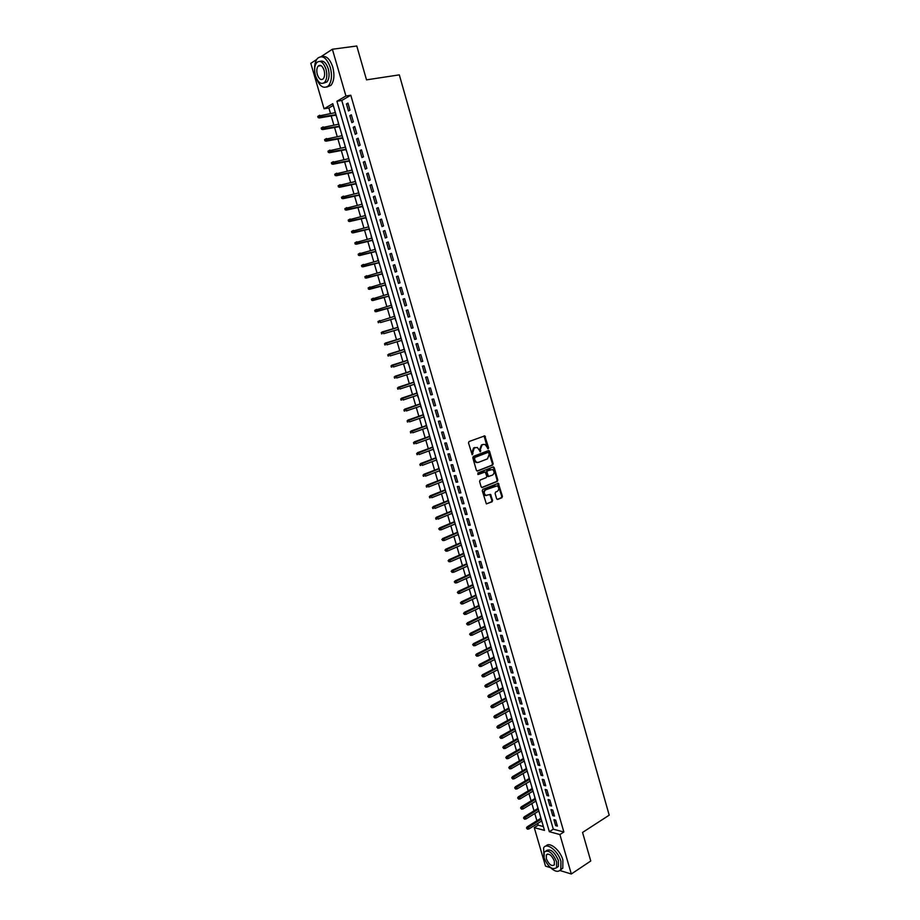 <?xml version="1.0" encoding="UTF-8"?>
<svg xmlns="http://www.w3.org/2000/svg" width="920" height="920" viewBox="0 0 920 920"><rect width="100%" height="100%" fill="white"/><g stroke="black" fill="none" stroke-linecap="round" stroke-linejoin="round"><path stroke-width="1.38" d="M488.209 448.776L488.577 447.81L484.794 435.861L469.062 441.531L468.51 442.911L472.167 454.744L474.272 447.89L477.342 447.465L480.424 451.754L480.389 449.328L482.103 444.912L483.356 444.44L485.139 444.498L488.209 448.776M487.738 448.718L484.035 435.919M472.098 454.71L471.868 452.41L472.535 452.329M479.952 451.697L479.722 449.409L480.389 449.328M496.616 498.732L497.743 499.445L501.906 497.708L502.423 496.328L498.352 483.299L482.793 489.359L482.252 490.762L486.369 503.895L492.062 501.803L492.591 500.399L490.532 494.408L485.817 495.374C483.747 493.442 483.736 491.579 485.794 489.785L497.202 485.829C499.272 487.738 499.296 489.589 497.26 491.383L495.627 492.05L495.098 493.442L496.616 498.732M321.068 56.626L332.373 49.243L356.787 46L366.516 79.856L399.326 74.865L609.201 815.166L582.555 832.439L590.755 860.994L571.32 874L559.935 870.527M332.373 49.243L345.931 96.002L336.916 101.257L549.343 831.703L559.889 834.543L571.32 874M350.796 95.231L341.768 100.475L553.299 829.196L563.856 832.002L350.796 95.231L345.931 96.002M563.856 832.002L559.889 834.543M492.602 465.117L493.131 463.737L489.578 451.317L488.451 450.581L473.328 456.389L472.788 457.78L476.387 470.327L477.537 471.051L492.602 465.117L491.924 465.186L492.453 463.818L488.267 450.65M494.247 467.682L497.789 480.067L497.26 481.447L482.264 487.508L481.114 486.795L479.584 481.447L480.125 480.056L486.243 477.606L486.784 476.215L485.208 471.983L478.239 474.49L477.813 473.006L493.12 466.957L494.247 467.682L493.58 467.751L497.11 480.125L497.789 480.067M541.535 821.065L542.018 821.916M540.351 816.166L540.753 818.363M538.648 811.141L539.143 812.026M537.464 806.265L537.866 808.45M535.75 801.205L536.245 802.102M534.566 796.329L534.968 798.525M532.852 791.234L533.358 792.166M531.668 786.37L532.07 788.567M529.943 781.241L530.449 782.207M528.759 776.388L529.172 778.596M527.022 771.236L527.539 772.225M525.849 766.394L526.251 768.602M524.101 761.196L524.63 762.208M522.928 756.366L523.33 758.574M521.168 751.145L521.709 752.181M519.995 746.315L520.409 748.535M518.236 741.071L518.776 742.13M517.063 736.253L517.477 738.472M515.292 730.963L515.844 732.056M514.13 726.156L514.533 728.387M512.337 720.843L512.9 721.958M511.175 716.047L511.589 718.279M509.381 710.688L509.956 711.838M508.231 705.904L508.645 708.135M506.425 700.522L507 701.695M505.264 695.75L505.678 697.981M503.447 690.333L504.034 691.529M502.297 685.561L502.711 687.803M500.468 680.11L501.066 681.341M499.33 675.349L499.744 677.603M497.49 669.875L498.099 671.129M496.34 665.125L496.765 667.368M494.5 659.606L495.109 660.894M493.361 654.867L493.775 657.121M491.498 649.324L492.119 650.635M490.36 644.598L490.785 646.852M488.497 639.009L489.129 640.355M487.358 634.294L487.784 636.559M485.484 628.67L486.128 630.05M484.357 623.967L484.782 626.232M482.471 618.32L483.115 619.712M481.344 613.617L481.769 615.894M479.447 607.936L480.102 609.362M478.319 603.255L478.745 605.521M476.41 597.529L477.077 598.989M475.295 592.859L475.72 595.136M473.374 587.098L474.053 588.582M472.259 582.441L472.684 584.717M470.327 576.644L471.017 578.162M469.211 571.998L469.637 574.275M467.279 566.168L467.969 567.709M466.164 561.522L466.589 563.822M464.22 555.668L464.922 557.244M463.105 551.034L463.542 553.334M461.15 545.146L461.863 546.745M460.046 540.523L460.471 542.823M458.079 534.589L458.792 536.222M456.975 529.977L457.401 532.278M454.997 524.02L455.722 525.676M453.893 519.42L454.33 521.721M451.904 513.417L452.64 515.108M450.811 508.829L451.248 511.14M448.81 502.791L449.558 504.516M447.718 498.214L448.155 500.526M445.705 492.142L446.464 493.89M444.624 487.577L445.061 489.9M442.6 481.47L443.359 483.253M441.519 476.916L441.956 479.239M439.484 470.775L440.254 472.581M438.403 466.233L438.84 468.556M436.356 460.046L437.138 461.886M435.286 455.515L435.723 457.849M433.228 449.305L434.022 451.168M432.159 444.774L432.595 447.12M430.663 440.507L430.088 438.529M429.019 434.022L429.456 436.356M426.949 427.731L427.754 429.663M425.879 423.234L426.316 425.569M423.786 416.898L424.603 418.864M422.728 412.413L423.166 414.77M421.233 408.123L420.624 406.053M419.566 401.58L420.014 403.937M418.071 397.279L417.461 395.174M416.403 390.712L416.852 393.07M414.909 386.411L414.287 384.284M413.229 379.834L413.678 382.191M411.102 373.347L411.953 375.44M410.055 368.909L410.492 371.277M408.549 364.596L407.916 362.399M406.87 357.972L407.307 360.341M405.363 353.648L404.708 351.417M403.673 347.012L404.122 349.381M401.511 340.423L402.385 342.608M400.476 336.018L400.913 338.399M398.958 331.671L398.291 329.383M397.256 325.001L397.704 327.382M395.749 320.643L395.071 318.332M393.817 314.019L394.496 316.342M390.597 302.956L391.264 305.256M391.851 307.268L392.759 309.534M387.354 291.858L388.022 294.135M388.619 296.183L389.528 298.448M384.123 280.738L384.778 283.003M385.376 285.073L386.296 287.339M381.524 271.837L381.098 269.537M382.133 273.93L383.053 276.207M377.614 258.428L378.269 260.636M378.879 262.763L379.799 265.052M374.992 249.423L374.589 247.169M375.624 251.574L376.533 253.862M371.082 236.003L371.714 238.177M372.358 240.35L373.267 242.65M368.437 226.906L368.046 224.687M369.081 229.103L370.001 231.414M365.136 215.602L364.757 213.417M365.792 217.833L366.712 220.144M361.847 204.274L361.456 202.112M362.503 206.528L363.423 208.851M358.535 192.924L358.156 190.773M359.202 195.201L360.122 197.535M355.212 181.539L354.855 179.423M355.891 183.85L356.822 186.185M351.888 170.131L351.532 168.026M352.578 172.465L353.51 174.811M348.565 158.689L348.209 156.618M349.255 161.058L350.186 163.403M345.218 147.223L344.873 145.176M345.92 149.626L346.863 151.972M341.872 135.734L341.538 133.71M342.585 138.161L343.516 140.518M338.514 124.212L338.18 122.21M339.227 126.661L340.17 129.03M349.979 110.112L347.944 103.074L346.438 103.937L348.473 110.963L349.979 110.112M353.372 121.82L351.336 114.804L349.83 115.644L351.865 122.647L353.372 121.82M356.753 133.504L354.729 126.5L353.211 127.316L355.247 134.309L356.753 133.504M360.134 145.165L358.11 138.172L356.592 138.966L358.616 145.946L360.134 145.165M363.503 156.791L361.479 149.822L359.961 150.592L361.974 157.55L363.503 156.791M366.861 168.394L364.849 161.437L363.32 162.184L365.332 169.13L366.861 168.394M370.219 179.964L368.207 173.029L366.678 173.754L368.678 180.677L370.219 179.964M373.566 191.509L371.553 184.586L370.024 185.288L372.025 192.199L373.566 191.509M376.901 203.021L374.9 196.121L373.359 196.799L375.348 203.688L376.901 203.021M380.224 214.509L378.223 207.621L376.683 208.276L378.672 215.153L380.224 214.509M383.548 225.963L381.558 219.098L380.006 219.73L381.995 226.596L383.548 225.963M386.86 237.394L384.87 230.54L383.318 231.161L385.296 238.004L386.86 237.394M390.16 248.802L388.183 241.96L386.618 242.558L388.596 249.377L390.16 248.802M393.461 260.176L391.483 253.356L389.919 253.931L391.885 260.739L393.461 260.176M396.738 271.526L394.772 264.718L393.208 265.27L395.174 272.067L396.738 271.526M400.027 282.842L398.061 276.058L396.485 276.586L398.452 283.36L400.027 282.842M403.293 294.135L401.338 287.362L399.763 287.88L401.718 294.63L403.293 294.135M406.559 305.405L404.604 298.655L403.017 299.138L404.972 305.877L406.559 305.405M409.814 316.652L407.859 309.902L406.284 310.373L408.227 317.101L409.814 316.652L408.227 317.101M413.068 327.865L411.113 321.137L409.526 321.574L411.47 328.291L413.068 327.865M416.3 339.043L414.356 332.339L412.769 332.764L414.713 339.457L416.3 339.043M419.543 350.209L417.599 343.516L416.001 343.907L417.944 350.589L419.543 350.209M422.763 361.341L420.831 354.66L419.232 355.039L421.164 361.709L422.763 361.341M425.983 372.439L424.051 365.78L422.452 366.137L424.373 372.784L425.983 372.439M429.191 383.525L427.271 376.878L425.661 377.211L427.581 383.847L429.191 383.525M432.388 394.577L430.468 387.941L428.858 388.263L430.778 394.875L432.388 394.577M435.585 405.605L433.676 398.992L432.055 399.28L433.964 405.881L435.585 405.605M438.771 416.599L436.862 410.009L435.24 410.285L437.149 416.863L438.771 416.599M441.956 427.581L440.047 420.992L438.426 421.245L440.323 427.823L441.956 427.581M445.13 438.529L443.221 431.963L441.6 432.193L443.497 438.748L445.13 438.529M448.293 449.443L446.395 442.899L444.762 443.106L446.66 449.65L448.293 449.443M451.444 460.345L449.558 453.813L447.913 454.008L449.811 460.529L451.444 460.345M454.595 471.212L452.709 464.692L451.065 464.864L452.95 471.373L454.595 471.212M457.734 482.057L455.848 475.559L454.216 475.709L456.09 482.206L457.734 482.057M460.874 492.878L458.988 486.392L457.343 486.53L459.218 493.005L460.874 492.878M464.002 503.677L462.127 497.202L460.471 497.317L462.346 503.78L464.002 503.677M467.118 514.441L465.244 507.978L463.599 508.081L465.462 514.521L467.118 514.441M470.235 525.182L468.36 518.742L466.704 518.822L468.567 525.251L470.235 525.182M473.34 535.9L471.477 529.471L469.809 529.529L471.672 535.946L473.34 535.9M476.433 546.595L474.582 540.178L472.914 540.224L474.766 546.618L476.433 546.595M479.527 557.267L477.675 550.861L476.008 550.884L477.859 557.267L479.527 557.267M482.609 567.904L480.757 561.522L479.09 561.522L480.93 567.893L482.609 567.904M485.679 578.519L483.839 572.159L482.16 572.136L484.012 578.496L485.679 578.519M488.75 589.122L486.91 582.762L485.231 582.728L487.071 589.064L488.75 589.122M491.82 599.69L489.98 593.354L488.301 593.296L490.13 599.621L491.82 599.69M494.868 610.236L493.039 603.911L491.349 603.831L493.178 610.144L494.868 610.236M497.916 620.747L496.087 614.445L494.397 614.353L496.225 620.644L497.916 620.747M500.963 631.246L499.134 624.956L497.444 624.841L499.261 631.12L500.963 631.246M503.987 641.711L502.171 635.432L500.48 635.306L502.297 641.573L503.987 641.711M507.023 652.165L505.206 645.897L503.504 645.748L505.322 652.004L507.023 652.165M510.036 662.584L508.231 656.339L506.529 656.167L508.334 662.411L510.036 662.584M513.049 672.98L511.244 666.747L509.542 666.563L511.347 672.784L513.049 672.98M516.062 683.353L514.257 677.131L512.543 676.936L514.349 683.146L516.062 683.353M519.053 693.714L517.259 687.505L515.545 687.274L517.339 693.473L519.053 693.714M522.042 704.042L520.248 697.843L518.535 697.601L520.329 703.788L522.042 704.042M525.033 714.334L523.238 708.158L521.525 707.905L523.308 714.069L525.033 714.334M528.011 724.615L526.228 718.451L524.503 718.175L526.286 724.327L528.011 724.615M530.978 734.873L529.195 728.72L527.471 728.433L529.253 734.574L530.978 734.873M533.945 745.108L532.162 738.967L530.438 738.656L532.208 744.786L533.945 745.108M536.9 755.32L535.129 749.19L533.393 748.869L535.164 754.975L536.9 755.32M539.856 765.497L538.085 759.391L536.348 759.046L538.12 765.141L539.856 765.497M542.8 775.663L541.029 769.568L539.292 769.2L541.052 775.284L542.8 775.663M545.732 785.806L543.973 779.723L542.236 779.343L543.996 785.404L545.732 785.806M548.665 795.915L546.905 789.855L545.158 789.452L546.917 795.512L548.665 795.915M551.586 806.012L549.838 799.952L548.09 799.537L549.838 805.586L551.586 806.012M554.507 816.074L552.759 810.037L551.011 809.611L552.759 815.637L554.507 816.074M553.92 819.651L555.657 825.665L557.416 826.125L555.668 820.099L553.92 819.651M333.293 105.409L328.877 107.973L330.475 113.447M331.2 115.943L333.845 125.028M334.57 127.489L337.214 136.574M337.928 139L340.584 148.097M341.285 150.5L343.93 159.585M344.632 161.966L347.277 171.051M347.967 173.397L350.623 182.493M351.302 184.805L353.947 193.901M354.614 196.19L357.27 205.286M357.938 207.54L360.582 216.637M361.238 218.868L363.894 227.964M364.538 230.172L367.195 239.269M367.827 241.442L370.484 250.539M371.105 252.689L373.761 261.786M374.382 263.913L377.039 273.01M377.648 275.103L380.305 284.2M380.914 286.269L383.559 295.366M384.157 297.413L386.814 306.498M387.4 308.522L390.057 317.618M390.643 319.619L393.288 328.681M393.875 330.694L396.508 339.721M397.106 341.757L399.728 350.738M400.327 352.785L402.925 361.721M403.535 363.791L406.134 372.68M406.732 374.762L409.319 383.617M409.929 385.71L412.505 394.53M413.126 396.635L415.679 405.409M416.3 407.537L418.853 416.277M419.474 418.416L422.015 427.11M422.648 429.26L425.166 437.909M425.799 440.093L428.317 448.695M428.95 450.892L431.457 459.459M432.101 461.656L434.585 470.189M435.229 472.409L437.713 480.895M438.368 483.126L440.829 491.579M441.485 493.833L443.934 502.228M444.601 504.505L447.039 512.865M447.706 515.154L450.144 523.48M450.811 525.768L453.226 534.06M453.905 536.371L456.308 544.617M456.987 546.94L459.379 555.151M460.069 557.497L462.449 565.662M463.139 568.019L465.508 576.15M466.21 578.519L468.567 586.615M469.257 588.995L471.615 597.045M472.316 599.449L474.651 607.464M475.352 609.88L477.687 617.849M478.388 620.287L480.711 628.222M481.424 630.66L483.724 638.56M484.449 641.021L486.737 648.876M487.462 651.36L489.739 659.18M490.475 661.664L492.74 669.449M493.476 671.945L495.73 679.696M496.466 682.214L498.72 689.919M499.456 692.449L501.699 700.12M502.435 702.673L504.666 710.297M505.413 712.862L507.633 720.452M508.38 723.028L510.588 730.583M511.336 733.171L513.533 740.703M514.291 743.303L516.476 750.789M517.247 753.399L519.42 760.851M520.179 763.473L522.353 770.891M523.123 773.536L525.274 780.907M526.044 783.564L528.195 790.901M528.966 793.569L531.104 800.883M531.886 803.562L534.002 810.831M534.796 813.521L536.9 820.755M537.694 823.469L538.188 825.182L543.375 826.551M334.799 110.607L335.156 112.665M335.88 115.149L336.823 117.518M328.877 107.973L324.07 108.767L310.799 63.342L316.664 59.512M550.447 867.629L545.514 866.122L534.255 827.644L544.49 830.392L332.787 103.672L324.07 108.767M538.188 825.182L534.255 827.644M341.768 100.475L336.916 101.257M553.299 829.196L549.343 831.703M346.438 103.937L348.105 103.661M349.83 115.644L351.497 115.356M353.211 127.316L354.878 127.029M356.592 138.966L358.248 138.667M359.961 150.592L361.617 150.27M363.32 162.184L364.975 161.862M366.678 173.754L368.322 173.408M370.024 185.288L371.657 184.943M373.359 196.799L374.992 196.443M376.683 208.276L378.315 207.908M380.006 219.73L381.627 219.351M383.318 231.161L384.94 230.77M386.618 242.558L388.24 242.155M389.919 253.931L391.529 253.517M393.208 265.27L394.806 264.856M396.485 276.586L398.084 276.161M399.763 287.88L401.35 287.442M403.017 299.138L404.616 298.69M406.284 310.373L407.87 309.913M411.47 328.291L413.057 327.819M414.713 339.457L416.288 338.974M417.944 350.589L419.508 350.106M421.164 361.709L422.728 361.203M424.373 372.784L425.937 372.278M427.581 383.847L429.134 383.329M430.778 394.875L432.331 394.358M433.964 405.881L435.516 405.352M437.149 416.863L438.69 416.323M440.323 427.823L441.864 427.271M443.497 438.748L445.027 438.184M446.66 449.65L448.178 449.075M449.811 460.529L451.329 459.942M452.95 471.373L454.468 470.787M456.09 482.206L457.608 481.608M459.218 493.005L460.736 492.395M462.346 503.78L463.852 503.159M465.462 514.521L466.957 513.9M468.567 525.251L470.062 524.618M471.672 535.946L473.167 535.302M474.766 546.618L476.249 545.974M477.859 557.267L479.331 556.611M480.93 567.893L482.413 567.226M484.012 578.496L485.484 577.817M487.071 589.064L488.543 588.386M490.13 599.621L491.591 598.931M493.178 610.144L494.638 609.442M496.225 620.644L497.685 619.931M499.261 631.12L500.71 630.407M502.297 641.573L503.746 640.849M505.322 652.004L506.759 651.268M508.334 662.411L509.772 661.664M511.347 672.784L512.773 672.037M514.349 683.146L515.775 682.387M517.339 693.473L518.765 692.714M520.329 703.788L521.755 703.006M523.308 714.069L524.722 713.287M526.286 724.327L527.7 723.545M529.253 734.574L530.667 733.769M532.208 744.786L533.623 743.981M535.164 754.975L536.567 754.158M538.12 765.141L539.511 764.324M541.052 775.284L542.455 774.456M543.996 785.404L545.376 784.576M546.917 795.512L548.308 794.661M549.838 805.586L551.218 804.735M552.759 815.637L554.127 814.775M555.657 825.665L557.037 824.803M479.722 449.409L481.436 445.004L482.69 444.521M471.868 452.41L473.604 447.971L474.869 447.488M477.02 471.051L491.924 465.186M488.75 452.928L487.956 452.41L474.685 457.527L474.754 460.034L476.583 462.323L478.423 462.38L487.485 458.861L489.187 454.457L488.75 452.928M477.491 462.541L475.916 462.392L474.076 460.115L474.018 457.596L487.278 452.49M481.723 487.508L496.581 481.505L497.11 480.125M484.357 471.983L477.802 474.467M492.556 475.088C494.615 473.282 494.58 471.419 492.464 469.51L487.473 470.833L486.944 472.224L488.508 476.456L492.556 475.088M488.681 476.514L487.278 475.812L486.266 472.282L486.795 470.902L490.303 469.51M493.58 467.751L492.959 467.026M486.473 495.558L485.15 495.42C483.08 493.488 483.069 491.625 485.127 489.842L494.983 485.829M486.404 503.907L491.383 501.837L491.912 500.445L489.819 494.442L490.532 494.408M497.179 499.433L501.216 497.754L501.745 496.374L497.639 483.333L498.352 483.299M317.768 116.403L318.101 117.564L318.688 117.231L318.343 116.07L317.768 116.403L319.711 115.253L320.321 117.346L319.286 117.955L336.122 115.103M318.688 117.231L335.995 114.701M318.343 116.07L335.397 112.631M319.286 117.955L318.101 117.564M315.721 76.693C319.297 86.388 323.564 89.412 328.509 85.755C331.683 81.512 332.292 75.417 330.326 67.471C326.726 57.753 322.471 54.705 317.561 58.316C315.157 61.214 314.191 65.596 314.697 71.472M326.761 87.078L330.959 85.376C334.132 81.144 334.742 75.06 332.787 67.114C329.981 58.949 326.301 55.464 321.781 56.683M320.079 61.375C323.403 60.225 326.128 62.698 328.244 68.781C329.671 74.508 329.233 78.901 326.945 81.96L323.667 83.122M325.979 69.103C323.38 62.1 320.321 59.915 316.791 62.514C314.479 65.607 314.042 70.023 315.479 75.751C318.067 82.742 321.137 84.927 324.691 82.294C326.968 79.235 327.405 74.842 325.979 69.103M317.331 74.589C318.998 79.085 320.965 80.5 323.253 78.809C324.725 76.831 325.013 73.991 324.093 70.299C322.425 65.791 320.447 64.377 318.171 66.056C316.687 68.045 316.399 70.886 317.331 74.589M549.677 866.847C554.668 871.746 558.382 872.608 560.82 869.446L560.912 861.281C558.164 850.839 546.468 841.915 543.616 847.906L543.973 857.486M560.498 869.94L562.798 868.146L562.879 859.981C560.257 850.011 549.24 841.121 545.939 846.135M546.089 850.77C550.332 848.332 554.449 851.586 558.44 860.545L558.382 866.433L556.473 867.779M556.623 861.741C552.506 852.61 548.366 849.39 544.18 852.092L544.111 858.026C548.182 867.123 552.333 870.32 556.566 867.629L556.623 861.741M546.319 858.67C548.941 864.547 551.62 866.606 554.334 864.869L554.369 861.074C551.735 855.197 549.056 853.116 546.353 854.864L546.319 858.67M321.172 128.041L321.517 129.202L322.092 128.869L321.759 127.707L321.172 128.041L323.115 126.891L323.736 128.984L322.69 129.57L339.468 126.626M322.092 128.869L339.365 126.247M321.759 127.707L338.755 124.177M322.69 129.57L321.517 129.202M324.576 139.644L324.921 140.806L325.507 140.484L325.162 139.322L324.576 139.644L326.519 138.506L327.129 140.599L326.082 141.162L342.815 138.115M325.507 140.484L342.711 137.758M325.162 139.322L342.113 135.688M326.082 141.162L324.921 140.806M327.98 151.225L328.313 152.375L328.9 152.076L328.555 150.914L327.98 151.225L329.912 150.098L330.522 152.179L329.475 152.731L346.161 149.58M328.9 152.076L346.058 149.247M328.555 150.914L345.46 147.177M329.475 152.731L328.313 152.375M331.361 162.771L331.706 163.933L332.292 163.633L331.947 162.472L331.361 162.771L333.304 161.655L333.914 163.725L332.856 164.266L349.485 161.011M332.292 163.633L349.404 160.701M331.947 162.472L348.795 158.642M332.856 164.266L331.706 163.933M334.742 174.294L335.087 175.444L335.673 175.156L335.328 174.006L334.742 174.294L336.685 173.178L337.295 175.248L336.237 175.766L352.808 172.419M335.673 175.156L352.728 172.132M335.328 174.006L352.13 170.085M336.237 175.766L335.087 175.444M338.111 185.794L338.456 186.944L339.043 186.656L338.709 185.506L338.111 185.794L340.055 184.678L340.653 186.748L339.595 187.255L356.132 183.804M339.043 186.656L356.051 183.54M338.709 185.506L355.453 181.493M339.595 187.255L338.456 186.944M341.481 197.259L341.815 198.409L342.401 198.133L342.067 196.983L341.481 197.259L343.413 196.155L344.022 198.214L342.953 198.697L359.433 195.155M342.401 198.133L359.363 194.913M342.067 196.983L358.766 192.867M342.953 198.697L341.815 198.409M344.839 208.702L345.172 209.84L345.759 209.576L345.425 208.437L344.839 208.702L346.771 207.598L347.369 209.656L346.299 210.128L362.733 206.482M345.759 209.576L362.675 206.264M345.425 208.437L362.077 204.217M346.299 210.128L345.172 209.84M348.185 220.11L348.519 221.248L349.105 220.995L348.772 219.857L348.185 220.11L350.117 219.017L350.716 221.076L349.646 221.524L366.022 217.775M349.105 220.995L365.964 217.58M348.772 219.857L365.378 215.544M349.646 221.524L348.519 221.248M351.52 231.495L351.854 232.633L352.452 232.392L352.118 231.253L351.52 231.495L353.452 230.414L354.05 232.461L352.981 232.898L369.311 229.045M352.452 232.392L369.265 228.873M352.118 231.253L368.667 226.849M352.981 232.898L351.854 232.633M354.855 242.857L355.178 243.984L355.775 243.754L355.442 242.615L354.855 242.857L356.787 241.776L357.385 243.811L356.304 244.237L372.588 240.292M355.775 243.754L372.542 240.143M355.442 242.615L371.956 238.119M356.304 244.237L355.178 243.984M358.167 254.184L358.501 255.311L359.099 255.081L358.777 253.954L358.167 254.184L360.099 253.103L360.697 255.139L359.616 255.553L375.854 251.516M359.099 255.081L375.82 251.39M358.777 253.954L375.222 249.366M359.616 255.553L358.501 255.311M361.491 265.489L361.813 266.616L362.422 266.397L361.491 265.489L363.423 264.419L364.009 266.443L362.928 266.834L379.109 262.706M362.422 266.397L379.086 262.602M362.089 265.27L378.499 260.578M362.928 266.834L361.813 266.616M364.791 276.759L365.723 277.679L365.401 276.552L364.791 276.759L366.723 275.701L367.322 277.725L366.229 278.104L382.363 273.873M365.723 277.679L382.341 273.78M365.401 276.552L381.754 271.768M366.229 278.104L365.125 277.886M368.092 288.006L369.023 288.926L368.092 288.006L370.024 286.948L370.61 288.972L369.529 289.328L385.606 285.005M369.023 288.926L385.595 284.947M368.702 287.81L385.008 282.934M369.529 289.328L368.425 289.133M371.381 299.23L372.324 300.161L371.381 299.23L373.313 298.172L373.899 300.196L372.807 300.541L388.849 296.125M372.324 300.161L388.838 296.079M371.99 299.034L388.251 294.078M372.807 300.541L371.714 300.346M374.67 310.419L375.601 311.362L374.67 310.419L376.591 309.373L377.188 311.385L376.084 311.719L392.081 307.199M375.601 311.362L392.07 307.188M375.279 310.235L391.494 305.187M376.084 311.719L374.992 311.546M377.947 321.586L378.879 322.529L377.947 321.586L379.868 320.551L380.454 322.563L395.301 318.262M378.879 322.529L378.269 322.702M378.557 321.413L394.714 316.273M381.213 332.729L382.145 333.672L381.213 332.729L383.134 331.695L383.721 333.707L398.521 329.325M382.145 333.672L381.535 333.845M381.823 332.568L397.946 327.336M382.03 332.005L397.934 327.313M384.468 343.85L385.411 344.793L384.468 343.85L386.388 342.815L386.975 344.816L401.729 340.354M385.411 344.793L384.79 344.954M385.077 343.689L401.154 338.365M385.284 343.103L401.143 338.33M387.722 354.936L388.666 355.891L387.722 354.936L389.643 353.912L390.229 355.902L404.938 351.348M388.666 355.891L388.044 356.04M388.332 354.786L404.363 349.37M388.539 354.188L404.34 349.312M390.966 365.999L391.909 366.965L390.966 365.999L392.886 364.975L393.472 366.965L408.135 362.33M391.909 366.965L391.287 367.103M391.586 365.849L407.56 360.353M391.782 365.24L407.537 360.272M394.197 377.027L395.14 378.005L394.197 377.027L396.117 376.015L396.704 378.005L411.332 373.278M395.14 378.005L394.53 378.131M394.818 376.901L410.757 371.312M395.013 376.268L410.722 371.209M397.428 388.044L398.372 389.01L397.428 388.044L399.349 387.032L399.935 389.01L414.506 384.203M398.372 389.01L397.75 389.137M398.049 387.918L413.931 382.237M398.233 387.262L413.897 382.11M400.648 399.027L401.591 400.004L400.648 399.027L402.569 398.026L403.144 400.004L417.68 395.105M401.591 400.004L400.971 400.119M401.269 398.912L417.116 393.139M401.453 398.233L417.07 393.001M403.868 409.986L404.811 410.964L403.868 409.986L405.777 408.986L406.364 410.952L420.854 405.973M404.811 410.964L404.19 411.079M404.489 409.871L420.279 404.018M404.662 409.181L420.233 403.857M407.077 420.911L408.02 421.9L407.077 420.911L408.986 419.922L409.561 421.889L424.016 416.829M408.02 421.9L407.387 422.004M407.698 420.808L423.441 414.874M407.859 420.106L423.384 414.69M410.274 431.825L411.217 432.814L410.274 431.825L412.183 430.836L412.758 432.791L427.167 427.65M411.217 432.814L410.584 432.906M410.895 431.721L426.592 425.707M411.056 431.008L426.535 425.5M413.459 442.704L414.402 443.704L413.459 442.704L415.38 441.726L415.943 443.681L430.307 438.449M414.402 443.704L413.781 443.785M414.092 442.612L429.743 436.505M414.241 441.876L429.674 436.275M416.645 453.548L417.588 454.56L416.645 453.548L418.554 452.582L419.129 454.537L433.447 449.213M417.588 454.56L416.967 454.641M417.277 453.479L432.883 447.281M417.427 452.72L432.814 447.028M419.819 464.381L420.762 465.393L419.819 464.381L421.728 463.416L422.303 465.359L436.574 459.966M420.762 465.393L420.141 465.462M420.452 464.312L436.011 458.034M420.601 463.542L435.942 457.769M422.993 475.18L423.936 476.203L422.993 475.18L424.902 474.225L425.466 476.169L439.702 470.683M423.936 476.203L423.303 476.261M423.625 475.122L439.139 468.763M423.763 474.341L439.058 468.475M426.144 485.967L427.098 486.99L426.144 485.967L428.065 485.012L428.628 486.944L442.819 481.39M427.098 486.99L426.466 487.036M426.788 485.909L442.255 479.458M426.914 485.104L442.163 479.159M429.306 496.719L430.249 497.743L429.306 496.719L431.216 495.765L431.779 497.697L445.924 492.062M430.249 497.743L429.617 497.789M429.939 496.673L445.372 490.141M430.065 495.845L445.268 489.808M432.446 507.449L433.4 508.472L432.446 507.449L434.355 506.494L434.918 508.426L449.029 502.699M433.4 508.472L432.768 508.518M433.09 507.403L448.477 500.791M433.216 506.575L448.373 500.445M435.585 518.144L436.54 519.179L435.585 518.144L437.494 517.201L438.058 519.133L452.122 513.325M436.54 519.179L435.896 519.213M436.229 518.109L451.57 511.416M436.344 517.259L451.467 511.048M438.725 528.827L439.668 529.862L438.725 528.827L440.622 527.884L441.186 529.805L455.216 523.928M439.357 528.804L454.652 522.019M439.472 527.93L454.549 521.628M441.186 529.805L439.668 529.862M441.841 539.476L442.796 540.523L441.841 539.476L443.75 538.545L444.314 540.466L458.298 534.497M442.485 539.465L457.734 532.599M442.6 538.579L457.619 532.197M444.314 540.466L442.796 540.523M444.958 550.102L445.912 551.16L444.958 550.102L446.867 549.183L447.419 551.091L461.368 545.054M445.602 550.091L460.816 543.156M445.705 549.194L460.69 542.731M447.419 551.091L445.912 551.16M448.074 560.705L449.029 561.764L448.074 560.705L449.972 559.785L450.535 561.694L464.428 555.577M448.718 560.705L463.875 553.679M448.81 559.785L463.749 553.23M450.535 561.694L449.029 561.764M451.168 571.285L452.122 572.355L451.168 571.285L453.077 570.365L453.629 572.274L467.486 566.076M451.812 571.297L466.946 564.19M451.916 570.365L466.808 563.718M453.629 572.274L452.122 572.355M454.273 581.842L455.227 582.912L454.273 581.842L456.171 580.934L456.722 582.832L470.546 576.553M454.917 581.854L469.993 574.666M455.009 580.911L469.855 574.183M456.722 582.832L455.227 582.912M457.355 592.365L458.309 593.446L457.355 592.365L459.252 591.468L459.816 593.354L473.593 587.006M457.999 592.388L473.041 585.12M458.091 591.422L472.891 584.625M459.816 593.354L458.309 593.446M460.437 602.876L461.391 603.957L460.437 602.876L462.334 601.979L462.886 603.865L476.629 597.436M461.081 602.899L476.077 595.55M461.161 601.921L475.928 595.033M462.886 603.865L461.391 603.957M463.507 613.352L464.473 614.433L463.507 613.352L465.405 612.456L465.957 614.341L479.653 607.832M464.163 613.387L479.113 605.969M464.232 612.398L478.952 605.429M465.957 614.341L464.473 614.433M466.578 623.806L467.532 624.898L466.578 623.806L468.475 622.92L469.027 624.806L482.678 618.217M467.233 623.852L482.137 616.354M467.303 622.84L481.976 615.79M469.027 624.806L467.532 624.898M469.637 634.248L470.591 635.341L469.637 634.248L470.35 633.27L471.534 633.362L472.086 635.237L485.702 628.578M470.292 634.294L485.15 626.716M470.35 633.27L484.989 626.129M472.086 635.237L470.591 635.341M472.684 644.655L473.65 645.748L472.684 644.655L473.409 643.667L474.582 643.77L475.134 645.644L488.704 638.905M473.34 644.713L488.163 637.043M473.409 643.667L487.991 636.456M475.134 645.644L473.65 645.748M475.732 655.04L476.698 656.144L475.732 655.04L476.445 654.039L477.629 654.166L478.181 656.029L491.705 649.221M476.387 655.097L491.176 647.358M476.445 654.039L490.992 646.748M478.181 656.029L476.698 656.144M478.768 665.39L479.734 666.505L478.768 665.39L479.481 664.401L480.666 664.527L481.217 666.39L494.707 659.502M479.435 665.47L494.166 657.65M479.481 664.401L493.982 657.018M481.217 666.39L479.734 666.505M481.804 675.728L482.77 676.844L481.804 675.728L482.505 674.728L483.701 674.866L484.242 676.729L497.697 669.76M482.459 675.809L497.156 667.92M482.505 674.728L496.972 667.264M484.242 676.729L482.77 676.844M484.828 686.044L485.794 687.159L484.828 686.044L485.53 685.032L486.714 685.181L487.266 687.044L500.675 680.006M485.484 686.136L500.147 678.167M485.53 685.032L499.951 677.488M487.266 687.044L485.794 687.159M487.841 696.336L488.807 697.452L487.841 696.336L488.543 695.313L489.739 695.485L490.279 697.325L503.654 690.219M488.508 696.428L503.125 688.379M488.543 695.313L502.918 687.688M490.279 697.325L488.807 697.452M490.854 706.594L491.82 707.733L490.854 706.594L491.556 705.571L492.752 705.755L493.292 707.595L506.621 700.407M491.522 706.698L506.092 698.579M491.556 705.571L505.885 697.877M493.292 707.595L491.82 707.733M493.856 716.841L494.822 717.98L493.856 716.841L494.557 715.806L495.753 716.001L496.294 717.841L509.588 710.585M494.523 716.956L509.059 708.756M494.557 715.806L508.841 708.032M496.294 717.841L494.822 717.98M496.857 727.064L497.823 728.203L496.857 727.064L497.547 726.018L498.743 726.225L499.284 728.065L512.543 720.728M497.524 727.179L512.014 718.899M497.547 726.018L511.796 718.163M499.284 728.065L497.823 728.203M499.847 737.254L500.813 738.404L499.847 737.254L500.537 736.207L501.733 736.425L502.274 738.254L515.487 730.848M500.514 737.38L514.958 729.031M500.537 736.207L514.74 728.272M502.274 738.254L500.813 738.404M502.826 747.431L503.803 748.569L502.826 747.431L503.516 746.361L504.712 746.603L505.252 748.431L518.431 740.956M503.504 747.557L517.903 739.139M503.516 746.361L517.684 738.357M505.252 748.431L503.803 748.569M505.804 757.574L506.77 758.724L505.804 757.574L506.483 756.505L507.69 756.757L508.231 758.574L521.375 751.03M506.483 757.712L520.846 749.213M506.483 756.505L520.616 748.42M508.231 758.574L506.77 758.724M508.783 767.706L509.749 768.856L508.783 767.706L509.45 766.624L510.657 766.889L511.198 768.706L524.297 761.081M509.45 767.843L523.779 759.276M509.45 766.624L523.537 758.459M511.198 768.706L509.749 768.856M511.738 777.803L512.704 778.964L511.738 777.803L512.417 776.721L513.625 776.997L514.153 778.803L527.217 771.121M512.417 777.952L526.7 769.315M512.417 776.721L526.458 768.476M514.153 778.803L512.704 778.964M514.694 787.888L515.672 789.049L514.694 787.888L515.361 786.795L516.58 787.071L517.109 788.888L530.139 781.126M515.372 788.049L529.609 779.32M515.361 786.795L529.368 778.481M517.109 788.888L515.672 789.049M517.649 797.939L518.615 799.112L517.649 797.939L518.305 796.846L519.524 797.134L520.053 798.951L533.048 791.108M518.316 798.111L532.53 789.314M518.305 796.846L532.278 788.452M520.053 798.951L518.615 799.112M520.593 807.978L521.559 809.151L520.593 807.978L521.249 806.874L522.468 807.173L522.997 808.979L535.946 801.078M521.26 808.151L535.428 799.284M521.249 806.874L535.175 798.399M522.997 808.979L521.559 809.151M523.526 817.995L524.492 819.168L523.526 817.995L524.181 816.88L525.4 817.19L525.929 818.995L538.844 811.026M524.204 818.168L538.327 809.232M524.181 816.88L538.062 808.335M525.929 818.995L524.492 819.168M526.458 827.977L527.424 829.161L526.458 827.977L527.114 826.861L528.333 827.183L528.862 828.989L541.742 820.939M527.137 828.161L541.213 819.156M527.114 826.861L540.948 818.236M528.862 828.989L527.424 829.161M487.91 447.89L488.577 447.81M472.282 453.87L472.96 453.79M480.136 450.869L480.803 450.788M481.436 445.004L482.103 444.912M473.604 447.971L474.272 447.89M484.713 436.678L485.38 436.586M488.911 451.398L489.578 451.317M492.453 463.818L493.131 463.737M474.018 457.596L474.685 457.527M473.639 458.574L474.306 458.493M474.076 460.115L474.754 460.034M496.581 481.505L497.26 481.447M483.954 472.029L484.633 471.96M486.795 470.902L487.473 470.833M486.266 472.282L486.944 472.224M487.278 475.812L487.956 475.755M485.127 489.842L485.794 489.785M490.394 495.144L491.073 495.098M491.912 500.445L492.591 500.399M491.383 501.837L492.062 501.803M498.226 484.046L498.904 483.989M501.745 496.374L502.423 496.328M501.216 497.754L501.906 497.708M484.115 435.953L484.794 435.861M488.336 450.685L489.003 450.604M475.916 462.392L476.583 462.323M487.83 476.514L488.508 476.456M493.016 467.049L493.683 466.98M485.15 495.42L485.817 495.374M321.091 65.653L318.171 66.056M326.945 81.96L324.691 82.294M328.509 85.755L330.959 85.376M547.699 853.99L546.353 854.864M558.382 866.433L556.566 867.629M560.82 869.446L562.798 868.146"/></g></svg>
